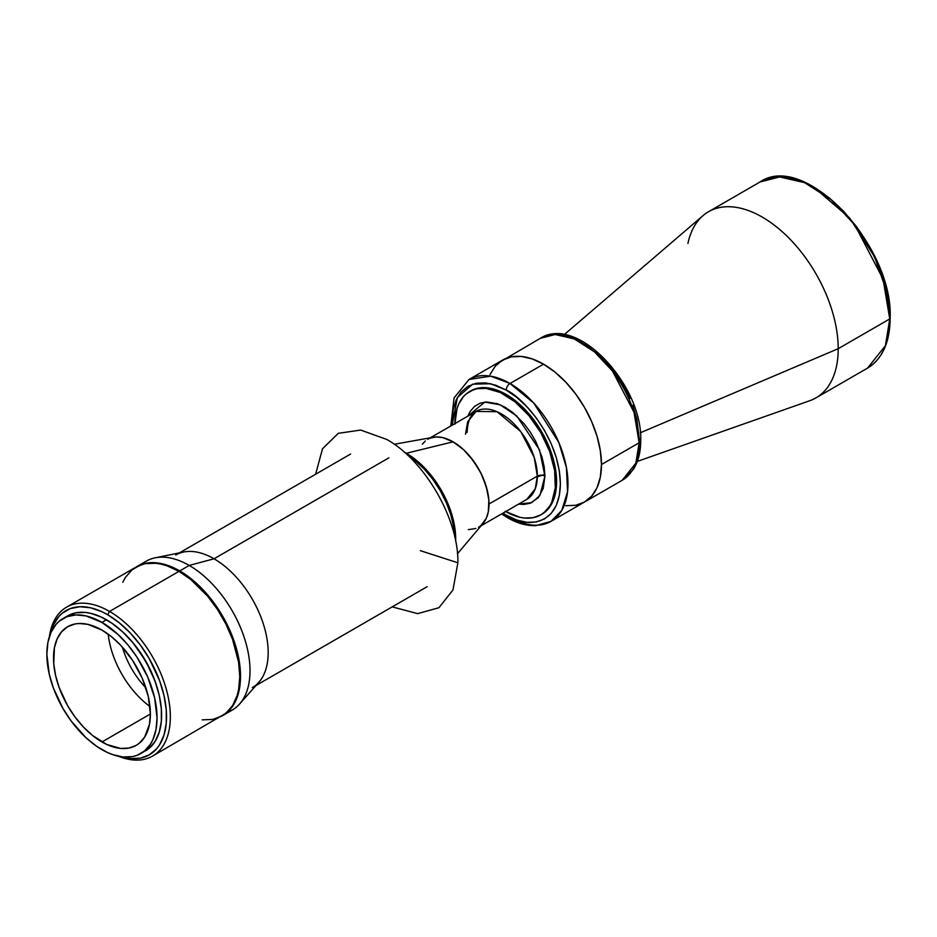 <?xml version="1.0" encoding="UTF-8"?>
<svg xmlns="http://www.w3.org/2000/svg" width="937" height="937" viewBox="0 0 937 937"><rect width="100%" height="100%" fill="white"/><g stroke="black" fill="none" stroke-linecap="round" stroke-linejoin="round"><path stroke-width="1.41" d="M315.605 474.251L322.515 448.776L338.257 433.339L360.663 430.06L386.641 439.394C424.707 460.243 458.861 519.403 457.877 562.797L420.338 550.663L457.877 562.797L452.981 589.959L438.938 607.715L417.703 613.63L392.181 606.883M427.705 439.312A50.785 29.316 60 0 1 466.837 452.922A50.785 29.316 60 0 1 488.997 504.024L537.334 476.113A50.785 29.316 -120 0 0 515.163 425.011A50.785 29.316 -120 0 0 476.043 411.413L467.657 421.802L465.525 434.229M481.103 525.762L526.817 499.362L535.285 488.751L537.334 476.113A5.376 3.104 180 0 1 544.936 476.113L539.899 495.568L531.619 502.689L518.63 504.094L523.947 504.434L530.412 503.181L538.236 497.723L543.226 488.435L544.936 476.113A5.376 3.104 0 0 0 537.334 476.113L534.172 457.268L520.796 431.664L497.09 411.718L476.043 411.413C474.145 412.467 467.891 415.7 467.094 432.461M454.878 423.618A71.2 41.111 60 0 1 469.624 391.537A71.2 41.111 60 0 1 524.497 410.605A71.2 41.111 60 0 1 555.571 482.262L556.578 481.677L555.571 482.262A71.2 41.111 60 0 1 540.825 514.858A71.2 41.111 60 0 1 505.664 511.579M601.472 464.529L639.151 442.779A81.952 47.307 -120 0 0 603.381 360.312A81.952 47.307 -120 0 0 540.227 338.362L555.149 334.521L574.194 338.866L594.48 351.867L612.458 371.04L634.044 412.362L639.151 442.779A5.376 3.104 0 0 0 640.721 440.589A5.376 3.104 180 0 1 639.151 442.779L635.836 463.171L622.18 480.294A81.952 47.307 -120 0 0 639.151 442.779L601.472 464.529A81.952 47.307 60 0 1 584.501 502.045L591.704 496.071L597.068 487.591L600.359 476.945L601.472 464.529L600.359 450.838L597.068 436.384L591.704 421.72L584.501 407.419L575.716 394.032L565.702 382.062L554.833 371.977L543.53 364.165L532.228 358.93L521.359 356.458L511.333 356.856L502.56 360.113A81.952 47.307 60 0 1 565.702 382.062A81.952 47.307 60 0 1 601.472 464.529L600.359 450.838L597.068 436.384L591.704 421.72L584.501 407.419L575.716 394.032L565.702 382.062L554.833 371.977L543.53 364.165A81.952 47.307 -120 0 0 502.56 360.113L495.345 366.086L489.992 374.566L495.345 366.086L498.73 362.771L540.227 338.362C577.485 314.293 642.77 385.435 640.721 440.589C640.732 451.868 638.32 461.437 633.471 469.273L622.18 480.294L584.501 502.045L591.704 496.071L597.068 487.591L600.359 476.945L601.472 464.529M687.934 243.456A107.474 62.053 60 0 1 708.489 211.75A107.474 62.053 60 0 1 791.296 240.54A107.474 62.053 60 0 1 838.217 348.693L640.346 432.765L838.217 348.693A107.474 62.053 -120 0 0 787.478 236.639A107.474 62.053 -120 0 0 703.019 215.627L564.168 334.685M637.324 461.402L809.861 400.685A107.474 62.053 -120 0 0 838.217 348.693L889.752 318.931A107.474 62.053 -120 0 0 842.843 210.778A107.474 62.053 -120 0 0 760.024 181.989L779.596 176.952L804.578 182.656L831.178 199.698L854.767 224.845L883.052 279.039L889.752 318.931A1.347 0.773 0 0 0 890.15 318.393A1.347 0.773 180 0 1 889.752 318.931L885.406 345.683L867.498 368.136A107.474 62.053 -120 0 0 889.752 318.931L838.217 348.693A107.474 62.053 60 0 1 815.951 397.897L867.498 368.136C882.338 358.976 889.892 342.392 890.15 318.393A1.347 0.773 180 0 0 889.752 317.842L886.73 291.747L874.631 256.937L849.73 218.087L814.241 187.587M814.71 187.857L829.35 197.976L843.429 211.036L856.406 226.531L862.321 235.011M867.779 243.878L877.114 262.395M880.897 271.871L886.531 290.821L889.4 309.14L889.752 317.842M585.004 344.617L590.31 347.978M595.569 351.914L605.724 361.331L615.082 372.516L623.292 385.025L630.027 398.389M632.756 405.229L636.82 418.898L639.151 438.399A5.376 3.104 180 0 1 640.721 440.589M551.003 521.382A81.952 47.307 60 0 1 510.033 517.329A5.376 3.104 -60 0 1 507.35 517.599C517.107 523.244 526.594 525.938 535.812 525.657L551.003 521.382L561.79 510.384L567.553 491.714L566.44 467.645L558.827 442.487L533.821 403.144L510.033 383.502L543.53 364.165L510.033 383.502A5.376 3.104 120 0 0 506.238 390.085L495.673 385.189L485.518 382.882L476.148 383.256L467.95 386.302L461.215 391.889L456.214 399.806L453.133 409.75L452.184 425.175L457.408 397.393L472.705 384.158L490.566 383.725L506.238 390.085A5.376 3.104 -60 0 1 510.033 383.502A81.952 47.307 60 0 1 563.57 455.722A81.952 47.307 60 0 1 551.003 521.382L584.501 502.045L575.716 505.301L565.702 505.699L575.716 505.301L584.501 502.045A81.952 47.307 -120 0 0 597.068 436.384A81.952 47.307 -120 0 0 543.53 364.165L532.228 358.93L526.711 357.337L521.359 356.458L511.333 356.856L502.56 360.113L469.062 379.45A81.952 47.307 60 0 1 510.033 383.502L490.719 376.182L469.062 379.45L454.082 397.885L450.802 425.984M505.23 511.333L519.836 517.259L524.497 518.02L533.2 517.681L540.825 514.858L544.139 512.539L549.632 506.238L551.741 502.291L555.325 487.814L554.61 470.362L549.632 451.423L540.825 432.636L528.96 415.63L515.045 401.844L500.288 392.486L485.963 388.363L477.261 388.703L473.29 389.815L466.31 393.845L463.37 396.726L458.708 404.093L457.045 408.497L454.878 424.121M467.856 416.133L470.21 411.366L474.532 406.389L480.037 403.203L486.514 401.95L497.477 403.753L505.23 407.337L512.972 412.702L523.947 423.559L530.412 432.297L535.917 441.831L541.914 456.823L544.174 466.731L544.936 476.113L539.513 449.865L516.744 415.958L500.1 404.772L484.745 402.09L467.856 416.133M526.817 499.362A50.785 29.316 -120 0 0 537.334 476.113L488.997 504.024A50.785 29.316 60 0 1 478.491 527.273M457.467 553.744L483.129 523.361A50.785 29.316 -120 0 0 484.687 481.817A50.785 29.316 -120 0 0 453.098 441.831L463.522 449.631L473.044 460.336L480.857 473.009L486.268 486.572L488.833 499.854L488.318 511.707L486.268 518.313L480.857 525.622L486.268 518.313L488.318 511.707L488.833 499.854L487.451 491.093L482.953 477.495L478.491 468.629L470.023 456.495L463.522 449.631L456.612 444.056L449.573 439.992L442.674 437.591L436.173 436.947L430.317 438.094L436.173 436.947L442.674 437.591L453.098 441.831L406.307 453.274A69.853 40.326 60 0 1 455.651 541.117A69.853 40.326 -120 0 0 406.307 453.274L406.307 453.274A69.853 40.326 -120 0 0 404.304 452.161A69.853 40.326 60 0 1 406.307 453.274L453.098 441.831A50.785 29.316 -120 0 0 433.409 437.251L394.266 444.267M425.339 440.964L422.282 444.208L425.339 440.964M468.289 529.628L475.879 528.491L468.289 529.628M407.724 455.253A69.853 40.326 60 0 1 454.691 536.608A69.853 40.326 -120 0 0 407.724 455.253L414.986 460.477L424.25 469.074L432.8 479.275L440.285 490.683L446.422 502.876L450.99 515.373L453.801 527.695L454.691 536.608L453.801 527.695L450.99 515.373L446.422 502.876L440.285 490.683L432.8 479.275L424.25 469.074L414.986 460.477L407.724 455.253M222.713 715.575L222.327 715.798A85.981 49.638 60 0 0 222.713 715.575L230.279 709.309L233.336 705.163L237.904 695.09L239.357 689.245L240.516 676.221L240.223 669.17L235.89 646.682L226.719 623.714L213.507 602.245L197.379 584.126L179.728 570.914A85.981 49.638 60 0 0 136.732 566.662A85.981 49.638 60 0 0 136.357 566.885L145.949 563.254L156.456 562.832L167.864 565.421L179.728 570.914L189.215 565.433L179.728 570.914A85.981 49.638 60 0 1 235.89 646.682A85.981 49.638 60 0 1 222.713 715.575L232.212 710.094A85.981 49.638 -120 0 0 245.389 641.201A85.981 49.638 -120 0 0 189.215 565.433L214.034 558.792L189.215 565.433A85.981 49.638 60 0 1 242.917 633.728A85.981 49.638 60 0 1 239.579 704.05L258.881 682.23A76.576 44.215 -120 0 0 261.856 619.603A76.576 44.215 -120 0 0 214.034 558.792L388.878 457.842L214.034 558.792A76.576 44.215 60 0 1 264.058 626.267A76.576 44.215 60 0 1 252.322 687.629M239.579 704.05A85.981 49.638 60 0 1 227.199 712.378M141.745 564.379A85.981 49.638 60 0 1 155.155 557.82A85.981 49.638 60 0 1 189.215 565.433A85.981 49.638 -120 0 0 146.231 561.181L136.732 566.662M175.746 554.997A76.576 44.215 60 0 1 214.034 558.792A76.576 44.215 -120 0 0 183.699 552.01L155.155 557.82M506.238 515.139L502.97 513.136L506.238 515.139A5.376 3.104 120 0 0 507.35 517.599A5.376 3.104 -60 0 1 506.238 515.139C522.073 526.793 559.647 529.721 560.385 483.867C559.647 437.169 522.073 396.726 506.238 390.085L516.802 397.393L526.957 406.81L536.315 417.996L544.526 430.505L551.249 443.869L556.262 457.572L559.342 471.077L560.385 483.867L559.342 495.474L556.262 505.418L551.249 513.335L544.526 518.922L536.315 521.968L526.957 522.342L516.802 520.035L506.238 515.139M506.238 394.477A71.2 41.111 60 0 1 552.748 457.221A71.2 41.111 60 0 1 541.832 514.272L548.098 509.072L552.748 501.717L555.618 492.464L556.578 481.677L555.618 469.777L552.748 457.221L548.098 444.478L541.832 432.062L534.207 420.42L525.505 410.031L516.053 401.27L506.238 394.477L496.411 389.921L486.971 387.777L478.268 388.129L470.632 390.952A71.2 41.111 60 0 1 506.238 394.477M159.044 694.586A75.897 43.816 -120 0 0 123.087 632.288L132.949 642.688L145.598 660.819L154.98 680.848L159.044 694.586M109.547 611.439L107.65 614.731A83.288 48.092 60 0 1 166.142 708.595A83.288 48.092 60 0 1 121.248 756.756L130.184 758.572L140.363 758.174L149.288 754.871L156.62 748.792L159.583 744.786L164.01 735.018L166.259 723.235L166.259 709.906L164.01 695.535L159.583 680.66L149.288 658.688L140.363 645.078L130.184 632.92L119.14 622.672L107.65 614.731L109.547 611.439A85.981 49.638 60 0 1 165.708 687.196A85.981 49.638 60 0 1 152.532 756.1A85.981 49.638 60 0 1 118.601 756.288A85.981 49.638 -120 0 0 170.171 711.394A85.981 49.638 -120 0 0 109.547 611.439L178.967 571.359L109.547 611.439A85.981 49.638 -120 0 0 49.427 636.469A85.981 49.638 60 0 1 66.562 607.176A85.981 49.638 60 0 1 109.547 611.439M202.228 719.85L212.746 719.429L221.952 716.02A85.981 49.638 -120 0 0 235.128 647.127A85.981 49.638 -120 0 0 178.967 571.359L167.102 565.854L161.316 564.191L155.706 563.266L145.188 563.687L140.398 565.023L131.965 569.895L125.347 577.508L122.794 582.264M145.903 687.875A60.448 34.903 60 0 1 122.325 647.034A60.448 34.903 -120 0 0 145.903 687.875M149.99 706.533A68.518 39.553 60 0 1 108.2 634.162A68.518 39.553 -120 0 0 149.99 706.533M101.946 741.963A68.518 39.553 60 0 1 57.192 681.597A68.518 39.553 60 0 1 67.687 626.689A68.518 39.553 60 0 1 101.946 630.086L87.879 624.37L79.106 623.503L75.03 623.972L67.687 626.689L61.666 631.69L57.192 638.776L54.428 647.678L53.737 663.677L55.588 675.495L59.218 687.723L67.687 705.807L75.03 717.004L83.405 727.007L92.494 735.44L106.689 744.435L120.486 748.417L128.861 748.077L136.205 745.36L139.39 743.135L144.673 737.068L149.463 724.371L150.388 713.994L101.946 741.963L150.388 713.994L148.304 696.554L142.225 678.201L132.679 660.526L120.486 645.043L111.398 636.621L101.946 630.086A68.518 39.553 60 0 1 146.699 690.464A68.518 39.553 60 0 1 136.205 745.36A68.518 39.553 60 0 1 101.946 741.963M101.946 622.402A77.912 44.988 60 0 1 152.848 691.073A77.912 44.988 60 0 1 140.901 753.5A77.912 44.988 60 0 1 101.946 749.647A77.912 44.988 60 0 1 51.043 680.988A77.912 44.988 60 0 1 62.99 618.549A77.912 44.988 60 0 1 101.946 622.402L106.502 619.779L101.946 622.402L117.945 634.384L127.912 644.914L136.896 657.024L147.753 677.123L154.664 697.995L157.041 717.836L155.987 729.63L152.848 739.761L150.541 744.072L144.532 750.97L136.896 755.386L132.55 756.592L123.028 756.979L112.698 754.625L107.345 752.458L96.546 746.215L85.958 737.677L71.341 721.256L62.99 708.513L53.35 687.957L49.228 674.054L46.85 654.213L47.904 642.419L51.043 632.288L56.138 624.229L59.359 621.079L66.995 616.663L75.979 614.918L85.958 615.914L101.946 622.402M145.469 750.877A77.912 44.988 -120 0 0 157.404 688.437A77.912 44.988 -120 0 0 106.502 619.779A77.912 44.988 -120 0 0 67.546 615.914L75.897 612.821L85.419 612.447L90.514 613.278L101.102 616.968L111.901 623.199L122.501 631.749L132.48 642.278L141.452 654.389L149.1 667.624L155.097 681.457L159.231 695.359L161.34 708.817L161.34 721.279L159.231 732.301L155.097 741.436L149.1 748.347L140.901 753.5M152.532 756.1L225.958 713.221L232.587 705.608L237.143 695.523L238.595 689.679L239.767 676.655L238.595 662.283L232.587 639.421L225.958 624.159L217.536 609.554L207.627 596.19L190.832 579.558L178.967 571.359A85.981 49.638 -120 0 0 135.982 567.096L66.562 607.176M50.34 633.939L53.233 625.295L58.68 616.675L62.123 613.302L70.287 608.593L79.879 606.731L90.549 607.785L101.875 611.72L107.65 614.731A83.288 48.092 60 0 0 50.34 633.939M537.334 476.816L544.901 474.391M430.317 437.802L476.043 411.413M708.489 211.75L760.024 181.989C804.602 150.998 893.488 245.424 890.15 318.393M540.825 514.858L541.832 514.272M255.988 685.509L427.167 586.679M179.412 552.877L350.59 454.047M501.576 513.933L507.35 517.599M62.99 618.549L67.546 615.914"/></g></svg>
